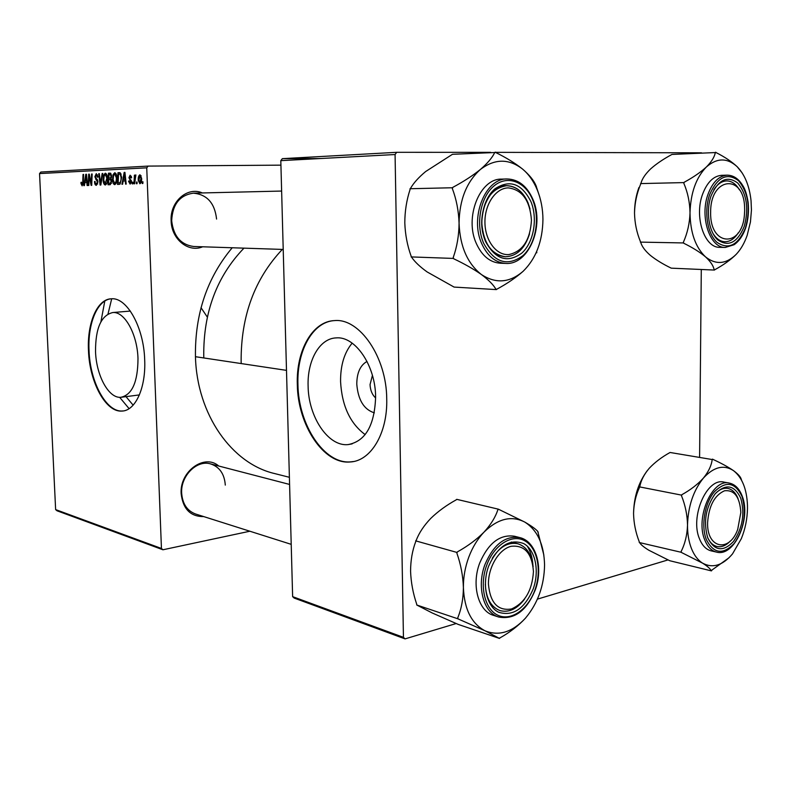 <?xml version="1.0" encoding="UTF-8"?>
<svg xmlns="http://www.w3.org/2000/svg" width="791" height="791" viewBox="0 0 791 791"><rect width="100%" height="100%" fill="white"/><g stroke="black" fill="none" stroke-linecap="round" stroke-linejoin="round"><path stroke-width="1.19" d="M374.341 412.833C363.939 409.56 358.086 399.989 356.781 384.119C356.879 372.798 360.291 365.234 367.014 361.438M372.423 375.379L370.05 384.574C370.336 390.349 372.195 394.798 375.626 397.913M375.616 396.983C375.517 365.491 355.159 335.967 336.195 337.895C319.554 338.38 307.185 360.508 308.104 386.057C308.371 416.659 328.028 446.599 347.911 444.621C365.373 441.437 374.608 425.558 375.616 396.983M352.163 343.136C344.273 352.648 340.417 365.482 340.575 381.638C341.92 405.813 350.116 423.472 365.165 434.605M386.73 398.98C386.631 357.077 359.529 318.051 334.603 320.592C312.346 321.215 296.061 350.749 297.317 384.495C297.703 424.826 323.578 464.604 350.126 461.974C370.712 461.193 387.689 433.448 386.73 398.98M333.476 320.662C312.04 322.679 296.754 351.629 297.94 384.406C298.326 424.737 324.201 464.485 350.749 461.855L353.448 461.529M201.023 307.689L207.291 317.053M95.533 351.639C95.424 328.265 101.179 315.233 112.826 312.534C124.563 311.318 137.308 334.039 137.99 358.511C137.871 381.944 132.156 394.867 120.835 397.309C108.674 398.496 96.284 375.557 95.533 351.639M144.684 359.757C143.804 327.227 126.857 297.179 111.402 298.79C97.194 298.988 87.01 323.143 88.483 350.65C89.492 382.191 105.816 412.625 122.012 411.063C135.399 410.836 146.028 387.847 144.684 359.757M111.205 298.8C97.352 299.789 87.613 323.628 89.037 350.591C90.045 382.132 106.38 412.556 122.575 410.984L123.307 410.925M203.762 516.592C190.512 516.711 182.968 509.068 181.149 493.673C179.517 471.327 204.612 453.391 218.761 466.028M225.297 485.091C224.466 473.928 219.522 466.858 210.485 463.872C196.84 459.65 180.536 475.925 181.663 493.149C182.503 503.867 187.141 510.818 195.575 514.002L291.217 544.346M202.654 246.792C188.495 252.972 171.35 239.189 171.133 220.778C169.897 201.596 187.507 186.261 202.387 192.955M216.576 219.067C214.776 203.129 207.064 194.497 193.439 193.162C179.775 195.11 172.517 204.296 171.677 220.719C173.466 236.153 180.823 244.745 193.736 246.495L283.218 249.442M104.798 301.055L100.912 321.799M108.021 313.928L111.699 298.78M289.397 477.299L274.635 473.562C232.07 463.753 196.949 414.909 195.446 356.701L286.5 370.366M203.841 357.967L203.752 355.772C203.396 312.257 216.803 276.375 243.964 248.147M161.443 548.46L162.936 549.775L57.021 510.788L55.627 509.592L161.443 548.46L146.74 167.83L39.55 173.575L40.855 172.042L148.164 166.09L280.934 165.151M162.936 549.775L249.867 531.226M132.829 183.868L132.206 183.888L132.265 182.187L132.898 182.167L132.829 183.868M137.041 183.71L136.408 183.739L136.477 182.029L137.11 182.009L137.041 183.71M114.695 184.669C113.36 184.224 112.638 182.583 112.52 179.735L113.093 174.564L114.725 172.725C116.099 173.17 116.841 174.87 116.92 177.817C117.078 181.515 116.336 183.799 114.695 184.669M122.595 184.234L121.933 184.263L124.177 172.408L124.919 172.369L126.204 184.105L125.591 184.125L125.265 180.931L123.178 181.01L122.595 184.234M110.275 184.679L108.011 184.758L108.476 173.189L110.73 173.269L111.62 175.859L110.958 178.717L111.758 181.02L110.275 184.679M100.833 185.025L100.101 185.045L98.766 173.674L99.35 173.644L100.497 183.403L102.158 173.506L102.781 173.466L100.833 185.025M80.939 183.423L81.483 182.237L82.106 184.54L82.739 182.405L83.025 174.455L83.589 174.425L83.292 182.662L82.126 185.845L80.939 183.423L81.493 183.413M88.81 185.46L88.246 185.48L88.681 174.168L89.264 174.139L91.232 183.66L91.578 174.03L92.151 174L91.716 185.351L91.123 185.371L89.146 175.879L88.81 185.46M55.627 509.592L39.55 173.575M84.39 185.618L83.797 185.638L85.784 174.317L86.466 174.277L87.692 185.499L87.129 185.519L86.812 182.464L84.914 182.533L84.39 185.618M96.364 185.331C95.207 185.242 94.594 183.977 94.505 181.554L95.068 181.396L95.286 183.057L96.344 184.006L97.382 182.059L94.861 176.739L96.265 173.644L98.025 176.868L97.461 177.263L96.304 174.979L95.434 176.64L97.946 181.92L96.364 185.331M105.272 185.015C103.967 184.57 103.255 182.939 103.137 180.121L103.69 175.009L105.282 173.199C106.637 173.634 107.349 175.315 107.438 178.232C107.596 181.89 106.874 184.145 105.272 185.015M128.537 181.268L129.141 180.931L130.119 183.037L130.871 181.693L128.933 177.698L130.129 175.197L131.652 177.748L131.039 177.926L130.149 176.274L129.635 178.173L131.494 181.574L130.129 184.115L128.537 181.268L129.16 181.258M119.204 184.352L117.493 184.422L117.988 172.715L119.53 172.636L120.183 172.754L121.656 177.342L120.123 184.046L119.204 184.352M139.878 183.769L138.237 180.358C138.059 177.342 138.652 175.464 140.017 174.742L141.638 178.311C141.787 181.228 141.203 183.047 139.878 183.769M134.628 183.799L133.995 183.819L134.391 175.147L135.024 175.127L134.935 176.917L135.874 174.93L134.628 183.799M142.874 183.502L142.242 183.522L142.301 181.811L142.953 181.782L142.874 183.502M403.44 637.328L405.041 638.891L294.193 598.085L292.63 596.641L403.44 637.328L395.075 154.532L280.805 160.652L282.338 158.655L396.687 152.317L490.657 152.347M495.512 152.347L701.508 152.821M282.338 158.655L320.414 158.526M699.6 456.951L701.291 269.573M405.041 638.891L456.199 623.526M537.415 599.133L668.039 559.909M292.63 596.641L280.805 160.652M396.687 152.317L395.075 154.532M119.649 397.309L129.101 408.65M195.446 356.701C194.853 314.047 207.113 277.74 232.208 247.761M148.164 166.09L146.74 167.83M133.145 405.15L125.996 396.637M89.274 174.168L88.681 174.168M92.142 174.109L91.568 174.119M91.786 183.65L91.232 183.66M92.151 174.02L91.578 174.03M97.629 180.071L97.59 181.06M90.312 178.924L89.719 178.934M89.65 175.869L89.146 175.879M87.356 182.454L86.812 182.464M85.754 177.846L85.161 181.208L86.684 181.149L86.1 175.533L85.754 177.846M87.218 181.179L85.161 181.208M86.595 175.523L86.1 175.533M87.218 181.139L86.684 181.149M81.483 182.395L80.939 182.405M83.302 182.207L82.748 182.217M83.095 184.521L82.106 184.54M83.302 182.395L82.739 182.405M83.589 174.445L83.025 174.455M86.476 174.396L85.764 174.396M84.894 182.642L84.321 182.652M95.068 181.544L94.505 181.554M97.708 183.977L96.344 184.006M97.946 182.049L97.382 182.059M97.866 181.06L97.184 181.07M97.59 179.972L96.334 179.982M97.085 179.171L95.612 179.191M95.434 176.729L94.861 176.739M98.025 176.996L97.451 177.006M97.669 174.959L96.304 174.979M99.35 173.664L98.766 173.674M101.11 183.393L100.497 183.403M102.781 173.496L102.158 173.506M103.72 180.121L103.137 180.121M104.62 174.999L103.69 175.009M104.185 175.879L103.72 180.16L105.252 183.67L106.854 178.133L105.322 174.544L104.185 175.879M106.745 174.524L105.322 174.544M107.438 178.123L106.854 178.133M106.686 183.641L105.252 183.67M110.503 173.17L108.476 173.189M109.02 174.514L108.871 178.123L109.83 178.084L110.77 177.57L111.027 175.928L110.068 174.465L109.02 174.514M109.83 178.084L108.871 178.123M111.62 175.928L111.027 175.928M111.501 177.56L110.77 177.57M108.822 179.478L108.654 183.393L110.335 183.265L111.165 181.01L110.068 179.428L108.822 179.478M111.472 183.344L108.654 183.393M111.452 179.409L110.068 179.428M111.758 181.001L111.165 181.01M111.501 183.245L110.335 183.265M129.151 181.099L128.537 181.109M131.306 183.018L130.119 183.037M131.494 181.683L130.871 181.693M131.425 180.931L130.713 180.951M129.556 177.688L128.933 177.698M131.375 176.255L130.149 176.274M124.919 172.398L124.177 172.408M125.858 180.921L125.265 180.931M124.128 176.106L123.455 179.626L125.116 179.557L124.513 173.684L124.128 176.106M125.71 179.597L123.455 179.626M125.067 173.674L124.513 173.684M125.71 179.547L125.116 179.557M120.024 172.695L117.988 172.715M118.541 174.06L118.156 183.028L118.937 182.998C120.519 182.632 121.221 180.734 121.043 177.293L120.192 174.178L118.541 174.06M118.937 182.998L118.156 183.028M121.161 174.168L120.192 174.178M121.656 177.283L121.043 177.293M113.113 179.725L112.52 179.735M114.042 174.554L113.093 174.564M113.597 175.434L113.123 179.765L114.685 183.314C115.921 182.484 116.465 180.615 116.317 177.718L114.754 174.089L113.597 175.434M116.218 174.069L114.754 174.089M116.92 177.708L116.317 177.718M116.139 183.294L114.685 183.314M138.87 180.358L138.237 180.358M140.037 175.829L138.86 180.2L139.839 182.681L141.006 178.331L140.037 175.829L141.194 175.81M141.638 178.331L141.006 178.331M141.035 182.662L139.839 182.681M137.11 182.019L136.477 182.029M135.014 175.147L134.391 175.147M132.898 182.177L132.265 182.187M142.953 181.801L142.301 181.811M241.225 363.573L241.136 361.299C240.909 316.064 254.633 278.768 282.328 249.412M707.609 522.564C706.699 548.647 729.47 553.028 737.726 529.347L740.831 512.449C739.793 496.906 734.355 489.688 724.497 490.786C714.491 495.304 708.865 505.894 707.609 522.564M730.271 541.074C726 545.602 721.6 547.412 717.061 546.522C712.879 545.493 709.636 542.24 707.332 536.773C709.636 542.24 712.879 545.493 717.061 546.522C721.6 547.412 726 545.602 730.271 541.074M715.341 493.574C719.415 489.441 723.567 487.721 727.799 488.423C732.298 489.392 735.729 492.803 738.082 498.666C735.729 492.803 732.298 489.392 727.799 488.423C723.567 487.721 719.415 489.441 715.341 493.574M741.651 480.404L741.315 479.534C740.86 477.151 738.26 474.185 733.504 470.645C742.096 477.388 746.753 488.907 747.465 505.202L747.485 508.395C747.287 518.975 745.231 529.09 741.305 538.72L732.506 553.908C722.677 565.476 712.721 568.571 702.635 563.182C697.959 560.255 694.251 555.42 691.502 548.657C688.813 541.825 687.478 533.974 687.517 525.105C687.191 534.884 685.055 543.704 681.1 551.584L681.476 552.494L702.635 563.182C707.569 566.316 710.377 568.818 711.079 570.677L729.045 557.734M681.1 551.584L681.476 552.494M707.777 537.979C703.199 522.09 705.681 507.328 715.232 493.693C725.881 483.42 734.374 484.903 740.722 498.152C745.033 513.636 742.611 528.101 733.455 541.528C723.083 552.207 714.52 551.02 707.777 537.979M699.551 538.978C702.279 545.642 706.165 549.607 711.208 550.882L716.508 552.098C711.465 550.833 707.579 546.848 704.85 540.164C695.042 517.976 712.276 478.347 729.253 483.074L723.933 482.105C706.946 477.388 689.722 516.859 699.551 538.978M711.435 570.894L669.73 560.72L648.907 550.279C643.894 547.204 640.799 544.653 639.612 542.606L681.1 552.266M639.237 542.389L639.247 541.726C635.648 532.472 633.759 523.039 633.551 513.448C633.789 504.055 635.756 495.413 639.444 487.533L639.444 486.87L681.526 495.117L681.516 495.799C685.332 505.33 687.33 515.099 687.517 525.105C688.111 506.151 693.42 490.469 703.426 478.061C697.82 484.26 690.652 489.797 681.901 494.672L681.526 495.117M639.444 486.87L639.83 486.445C641.026 480.295 644.181 474.224 649.282 468.242C654.839 462.34 661.76 457.079 670.066 452.482L712.197 459.541C711.425 465.622 708.509 471.792 703.426 478.061C713.769 466.848 723.795 464.376 733.504 470.645C728.293 467.056 721.432 463.299 712.918 459.373L712.562 459.116M633.551 513.448C633.947 496.61 638.564 482.283 647.404 470.477M712.918 459.373L712.197 459.541M681.901 494.672L681.516 495.799M711.079 570.677L711.791 570.449M488.433 584.154C490.173 602.861 497.865 611.136 511.51 608.971C524.917 602.94 532.224 590.452 533.45 571.498C532.017 553.245 524.552 544.841 511.035 546.314C498.953 549.28 488.176 567.117 488.433 584.154M524.611 599.044C517.176 608.981 508.989 612.837 500.08 610.612C490.904 607.053 485.99 598.243 485.338 584.203C485.99 598.243 490.904 607.053 500.08 610.612C508.989 612.837 517.176 608.981 524.611 599.044M492.239 558.337C499.734 546.739 508.257 541.875 517.798 543.743C526.49 546.561 531.601 554.194 533.134 566.623C531.601 554.194 526.49 546.561 517.798 543.743C508.257 541.875 499.734 546.739 492.239 558.337M463.397 587.555C463.328 577.222 465.118 567.078 468.786 557.121C472.534 547.224 477.616 538.879 484.023 532.116C476.666 539.511 467.797 546.097 457.386 551.881L456.891 553.206C460.837 564.467 463.002 575.917 463.397 587.555C463.299 598.896 461.39 609.021 457.702 617.949L457.712 618.74L485.012 630.793L499.477 638.426L499.961 637.892C509.869 632.345 518.342 625.8 525.382 618.246C512.36 632.197 498.894 636.379 485.012 630.793C471.505 623.615 464.307 609.199 463.397 587.555M457.386 551.881L456.891 553.206M488.69 565.99C497.964 545.849 509.641 538.384 523.721 543.595C535.458 549.943 539.719 571.072 533.144 589.097C524.482 608.872 512.993 616.594 498.686 612.264C486.534 606.539 481.689 584.638 488.69 565.99M479.791 562.826C471.189 584.826 478.248 611.136 493.465 615.339L498.716 617.039C483.489 612.837 476.439 586.418 485.051 564.319C493.713 544.386 505.281 535.467 519.766 537.583L514.466 536.239C499.991 534.123 488.433 542.982 479.791 562.826M499.477 638.426L458.286 624.435L432.163 612.946L416.738 604.996L416.719 604.235C413.04 593.359 410.994 582.384 410.578 571.29C410.608 560.463 412.319 550.576 415.72 541.637L415.7 540.866L456.882 552.415M416.738 604.996L457.712 618.74M415.7 540.866L416.204 540.362C419.052 532.907 423.907 525.59 430.769 518.402C437.967 511.411 446.46 505.222 456.249 499.823L456.733 499.339L498.35 509.167L497.865 509.671C495.552 517.027 490.934 524.512 484.023 532.116C497.875 518.619 511.461 515.267 524.769 522.07L498.35 509.167M543.872 555.124L537.751 531.404C535.685 529.001 531.354 525.886 524.769 522.07C537.435 530.138 544.03 544.426 544.564 564.932C544.208 585.656 537.811 603.424 525.382 618.246M532.877 564.467C532.303 557.339 530.445 551.238 527.29 546.166M538.226 532.422L537.751 531.404M498.844 509.444L497.865 509.671M457.702 617.949L458.226 618.977M498.992 638.199L499.961 637.892M744.667 210.643L744.608 207.479C743.876 173.358 710.308 176.858 710.644 212.176C709.636 246.555 741.869 248.334 744.39 215.221L744.667 210.643M713.818 189.741C717.486 184.076 721.748 181.139 726.583 180.912C731.695 180.951 735.976 183.937 739.447 189.86C735.976 183.937 731.695 180.951 726.583 180.912C721.748 181.139 717.486 184.076 713.818 189.741M738.28 232.801C734.513 238.704 730.083 241.69 724.991 241.759C720.186 241.571 716.102 238.674 712.731 233.068C716.102 238.674 720.186 241.571 724.991 241.759C730.083 241.69 734.513 238.704 738.28 232.801M714.481 270.067L671.243 268.159C662.848 264.085 655.848 259.794 650.251 255.285C645.09 250.777 641.926 246.495 640.74 242.432L640.364 241.413C636.676 232.495 634.728 223.003 634.511 212.937C634.768 202.99 636.785 193.449 640.572 184.303L640.967 183.235C642.163 178.736 645.397 173.961 650.647 168.888C656.293 163.866 663.402 159.05 671.974 154.433L715.301 152.564C714.56 156.925 711.564 161.75 706.343 167.02C700.638 172.26 693.272 177.332 684.235 182.227L683.839 183.324C687.765 192.49 689.821 202.328 690.009 212.828C689.673 223.21 687.468 233.009 683.404 242.214L683.78 243.272C692.669 247.632 699.906 252.161 705.503 256.857C710.575 261.544 713.452 265.845 714.125 269.751L714.856 269.682C723.508 264.965 730.597 259.883 736.095 254.445C726.039 264.243 715.835 265.054 705.503 256.857C695.487 247.336 690.325 232.653 690.009 212.828C690.632 192.925 696.07 177.659 706.343 167.02C716.943 157.745 727.216 157.636 737.153 166.693C731.764 161.671 724.724 156.954 716.043 152.564L715.677 152.208M742.195 172.962L737.153 166.693C744.796 174.593 749.433 185.925 751.045 200.696L751.44 210.07L750.451 221.955L747.179 235.313C744.44 243.173 740.742 249.561 736.095 254.445M744.163 226.602C737.311 242.679 728.541 247.148 717.872 239.989C708.855 232.07 705.582 211.128 711.129 195.753C718.386 179.498 727.275 175.276 737.785 183.087C746.902 194.289 749.028 208.784 744.163 226.602M727.186 175.157L721.708 175.305C713.561 175.978 707.213 182.197 702.675 193.983C693.954 216.615 704.415 248.127 719.85 247.336L725.288 247.454C709.873 248.255 699.432 216.625 708.153 193.904C712.701 182.068 719.049 175.829 727.186 175.157C733.593 175.256 738.903 178.924 743.115 186.162C745.231 189.494 746.902 194.873 748.138 202.308C749.037 211.227 748.197 219.819 745.636 228.075M640.364 242.115L683.394 242.936M640.581 183.591L683.849 182.592M634.511 212.937C634.58 203.92 636.043 195.456 638.91 187.546M684.235 182.227L683.839 183.324M683.404 242.214L683.78 243.272M714.125 269.751L714.856 269.682M716.043 152.564L715.301 152.564M531.453 220.284C529.98 200.538 522.258 189.731 508.297 187.882C495.809 187.981 484.656 204.226 484.932 222.39C485.021 240.563 496.412 255.592 508.811 254.573C522.653 251.528 530.197 240.098 531.453 220.284M481.739 222.459C483.143 200.459 491.448 188.199 506.635 185.687C518.046 186.36 525.837 194.141 530.019 209.032L528.022 202.812C523.138 191.679 516.009 185.964 506.635 185.687C488.185 184.936 474.986 218.286 485.338 240.286C490.123 250.658 496.837 256.155 505.469 256.759C491.241 254.534 483.331 243.094 481.739 222.459M529.565 233.79C524.868 248.552 516.83 256.215 505.469 256.759C516.83 256.215 524.868 248.552 529.565 233.79M496.432 289.605L454.093 287.084L427.14 271.946C420.011 266.824 414.86 261.94 411.666 257.293L411.122 256.106C407.335 245.675 405.229 234.601 404.804 222.894C404.824 211.316 406.574 200.202 410.054 189.553L410.045 188.733L452.343 187.754L452.353 188.604C456.417 199.372 458.651 210.92 459.067 223.23C458.958 235.402 457.01 246.851 453.213 257.579L453.757 258.805C464.455 263.858 473.68 269.108 481.442 274.556C488.581 279.905 493.406 284.8 495.927 289.239L496.926 289.15C507.209 283.583 515.959 277.621 523.158 271.264C509.711 282.832 495.809 283.929 481.442 274.556C467.471 263.581 460.006 246.476 459.067 223.23C459.433 199.876 466.542 181.96 480.384 169.472C472.711 175.661 463.546 181.614 452.867 187.319L452.343 187.754M539.68 196.771L535.932 185.489C533.826 180.388 529.347 174.9 522.505 169.017C528.833 174.317 533.816 181.436 537.455 190.394C541.034 199.401 542.863 209.081 542.942 219.453C542.577 241.344 535.982 258.617 523.158 271.264M530.939 201.656C537.939 218.642 533.747 242.432 521.833 253.09C507.525 263.393 495.443 259.537 485.565 241.522C478.001 224.288 482.49 199.213 494.968 188.812C509.73 179.201 521.714 183.482 530.939 201.656M507.021 178.964L501.573 179.122C479.732 178.331 464.129 217.812 476.459 243.786C482.134 255.977 490.054 262.444 500.219 263.205L505.627 263.413C495.453 262.652 487.533 256.155 481.857 243.915C469.528 217.822 485.16 178.163 507.021 178.964C518.471 179.28 527.113 186.122 532.956 199.49M410.045 188.733L410.559 188.317C413.584 182.998 418.617 177.402 425.667 171.528L452.452 154.304L494.731 152.525C492.279 157.676 487.503 163.322 480.384 169.472C494.721 158.605 508.751 158.457 522.505 169.017C515.198 163.203 506.28 157.706 495.739 152.525L495.225 152.109M536.417 186.686L535.932 185.489M536.763 252.804L536.753 252.003L536.763 252.804M411.132 256.917L453.223 258.42M453.213 257.579L453.757 258.805M495.927 289.239L496.926 289.15M495.739 152.525L494.731 152.525M452.867 187.319L452.353 188.604M91.983 178.341L91.4 178.351M91.865 181.446L91.281 181.446M86.901 178.321L86.367 178.331M101.505 181.05L100.862 181.06M111.482 183.324L109.761 183.344M131.177 180.14L130.09 180.16M125.383 176.601L124.79 176.611M121.102 174L119.619 174.01M706.383 539.66C713.7 553.759 722.974 555.035 734.196 543.457C744.084 528.932 746.704 513.3 742.047 496.55C735.195 482.203 726 480.582 714.471 491.686C704.692 503.056 700.836 525.837 706.383 539.66M486.791 565.011C479.198 585.211 484.478 608.951 497.648 615.121C510.709 621.588 527.993 609.584 534.914 590.017C542.013 570.538 537.425 547.698 524.74 540.797C512.173 533.609 494.197 544.702 486.791 565.011M745.478 227.838C750.738 208.587 748.444 192.895 738.596 180.773C727.226 172.29 717.605 176.848 709.725 194.448C703.713 211.108 707.273 233.81 717.042 242.362C728.6 250.075 738.082 245.23 745.478 227.838M532.748 200.064C525.392 181.525 507.249 174.584 493.831 186.103C480.305 197.345 475.431 224.545 483.637 243.213C494.365 262.701 507.446 266.854 522.91 255.671C535.784 244.122 540.302 218.435 532.748 200.064M112.826 312.534L130.337 311.071M122.575 410.984L122.012 411.063M120.835 397.309L139.394 394.917M350.749 461.855L350.126 461.974M352.133 443.889L347.911 444.621M119.51 174.01L121.092 173.99M716.508 552.098C734.414 557.309 751.41 518.619 742.205 496.145M742.126 495.927C739.288 488.591 734.997 484.31 729.253 483.074M210.485 463.872L289.585 484.438M511.273 542.043L517.798 543.743L511.273 542.043M498.716 617.039C514.318 619.867 526.47 610.929 535.151 590.224M535.171 590.175C543.615 567.928 536.199 541.242 519.766 537.583M725.288 247.454L734.078 244.735C739.051 241.285 742.878 235.777 745.577 228.223M281.636 191.056L193.439 193.162M505.627 263.413C528.546 265.311 544.762 226.285 533.025 199.648"/></g></svg>

